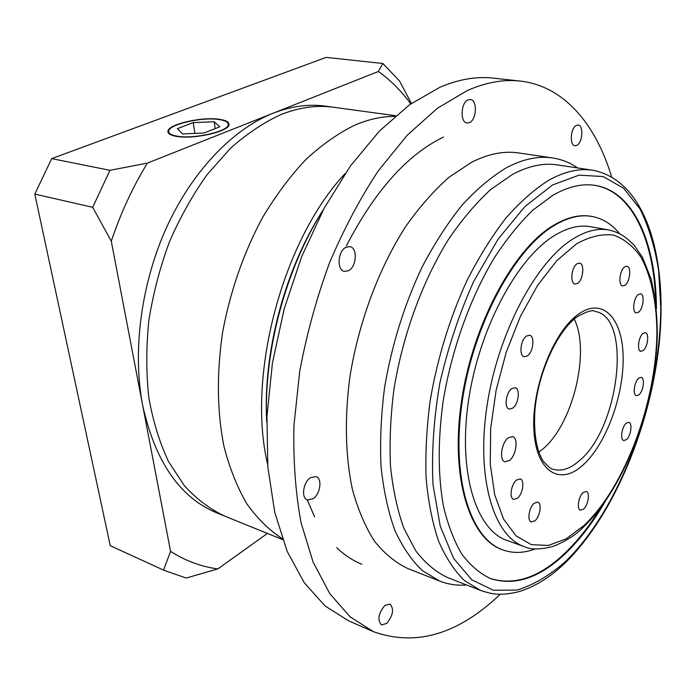 <?xml version="1.0" encoding="UTF-8"?>
<svg xmlns="http://www.w3.org/2000/svg" width="696" height="696" viewBox="0 0 696 696"><rect width="100%" height="100%" fill="white"/><g stroke="black" fill="none" stroke-linecap="round" stroke-linejoin="round"><path stroke-width="1.04" d="M354.803 125.141C338.291 133.214 322.022 144.629 306.005 159.384C290.371 175.958 275.929 195.28 262.662 217.361C243.922 252.056 230.089 291.668 222.616 332.331C216.578 373.561 217.03 411.597 223.973 446.449C229.619 468.225 237.249 487.348 246.845 503.817C257.389 518.563 269.204 530.178 282.289 538.66C269.204 530.178 257.389 518.563 246.845 503.817C237.249 487.348 229.619 468.225 223.973 446.449C217.03 411.597 216.578 373.561 222.616 332.331C230.089 291.668 243.922 252.056 262.662 217.361C275.929 195.28 290.371 175.958 306.005 159.384C322.022 144.629 338.291 133.214 354.803 125.141C368.619 119.242 381.982 116.319 394.884 116.38C381.982 116.319 368.619 119.242 354.803 125.141M395.632 115.727L333.48 107.245C316.871 104.931 299.463 107.341 281.262 114.457C263.949 122.348 246.993 133.649 230.411 148.361L207.034 174.713C192.566 195.037 179.986 217.552 169.276 242.251C159.889 267.812 153.059 294.008 148.796 320.856C146.117 347.565 146.143 373.239 148.874 397.877C153.103 421.48 159.654 442.717 168.528 461.578L184.397 485.747C196.594 499.049 209.957 509.141 224.495 516.014L216.891 512.926C179.977 497.727 155.234 461.848 142.645 405.281L111.29 241.19L92.672 207.312L109.977 170.311L147.395 163.099L273.032 113.257C232.951 129.143 192.444 170.851 166.692 227.174C141.088 283.55 132.292 351.115 142.645 405.281L170.572 551.362C185.588 560.88 201.335 566.735 217.831 568.919L186.18 578.045L164.038 570.328L163.543 570.094L170.572 551.362M176.784 136.12C193.497 139.426 228.766 131.379 228.218 124.575C228.323 122.226 225.443 120.565 219.571 119.616C202.762 116.589 168.371 124.358 168.684 131.318C168.606 133.528 171.303 135.128 176.784 136.12M220.101 119.407C202.867 116.302 167.597 124.279 167.919 131.413C167.832 133.684 170.598 135.32 176.219 136.338C193.357 139.731 229.541 131.474 228.975 124.506C229.088 122.087 226.13 120.391 220.101 119.407M410.779 103.861C401.409 91.054 390.613 80.257 378.38 71.471L273.032 113.257C291.25 106.192 308.693 103.817 325.354 106.131L333.48 107.245C316.871 104.931 299.463 107.341 281.262 114.457C263.949 122.348 246.993 133.649 230.411 148.361L207.034 174.713C192.566 195.037 179.986 217.552 169.276 242.251C159.889 267.812 153.059 294.008 148.796 320.856C146.117 347.565 146.143 373.239 148.874 397.877C153.103 421.48 159.654 442.717 168.528 461.578L184.397 485.747C196.594 499.049 209.957 509.141 224.495 516.014L282.62 539.591M147.395 163.099C132.788 186.98 120.756 213.011 111.29 241.19M267.421 533.432L217.831 568.919M164.038 570.328L110.255 545.699L34.8 194.08L51.721 158.618L326.137 57.394L382.852 63.484L399.495 80.953L411.406 103.426M110.255 545.699L163.543 570.094M34.8 194.08L92.672 207.312M51.721 158.618L109.977 170.311M378.38 71.471L382.852 63.484M182.491 133.919L203.945 133.014L219.762 126.829L214.159 121.704L193.227 122.609L177.384 128.647L182.491 133.919M194.906 133.397L193.227 122.609M215.186 128.612L214.159 121.704M323.275 209.896C285.673 268.439 263.279 352.411 266.742 421.906M323.423 209.618C285.221 267.856 262.601 352.698 266.733 422.22M267.612 464.223C246.471 375.788 282.733 239.798 345.085 173.626M361.885 564.273C352.898 560.68 344.503 555.138 336.681 547.648M314.601 516.85L307.267 499.876M509.472 460.5C516.284 455.497 518.607 437.836 512.578 436.601L508.237 437.836C501.372 442.691 498.98 460.569 504.983 461.796L509.472 460.5M577.602 283.368C583.222 279.983 584.831 263.662 579.559 263.114L577.08 263.74C571.416 267.02 569.78 283.498 575.035 284.029L577.602 283.368M624.93 285.308C629.984 282.106 631.629 266.69 626.939 266.246L624.756 266.846C619.666 269.961 617.996 285.517 622.676 285.943L624.93 285.308M638.476 312.226C643.278 308.998 644.966 294.26 640.572 293.799L638.397 294.443C633.569 297.584 631.846 312.46 636.24 312.904L638.476 312.226M643.156 350.566C647.758 347.26 649.507 333.175 645.349 332.671L643.104 333.384C638.476 336.612 636.701 350.819 640.851 351.306L643.156 350.566M638.876 394.884C643.365 391.448 645.166 377.919 641.181 377.354L638.798 378.145C634.282 381.504 632.455 395.154 636.431 395.702L638.876 394.884M626.417 439.628C630.88 436.053 632.725 422.916 628.836 422.281L626.261 423.168C621.772 426.683 619.901 439.933 623.781 440.559L626.417 439.628M583.605 509.08C588.268 505.157 590.217 492.255 586.25 491.428L583.17 492.507C578.48 496.352 576.497 509.385 580.455 510.203L583.605 509.08M534.963 520.756C540.105 516.589 542.114 503.095 537.73 502.094L534.163 503.26C529.003 507.349 526.942 520.965 531.318 521.965L534.963 520.756M517.467 498.223C522.887 494.012 524.888 479.962 520.19 478.918L516.519 480.04C511.073 484.155 509.02 498.345 513.7 499.389L517.467 498.223M512.761 408.126C518.624 404.115 520.469 388.681 515.17 387.724L511.743 388.646C505.844 392.553 503.956 408.143 509.237 409.083L512.761 408.126M527.411 355.882C533.327 352.08 535.059 336.064 529.612 335.246L526.498 336.038C520.538 339.735 518.764 355.908 524.192 356.726L527.411 355.882M554.286 235.648C516.884 258.329 478.813 329.356 468.443 401.183C457.89 473.071 476.282 530.23 507.071 540.47L524.314 546.63C493.951 536.555 476.064 479.074 486.913 406.499C497.562 333.993 535.624 262.14 572.712 239.111C585.658 230.994 597.673 227.949 608.748 229.958L590.721 226.713C579.49 224.678 567.344 227.653 554.286 235.648M538.791 452.165L541.801 449.86C572.347 426.065 590.791 352.124 574.27 319.09M619.449 233.508C611.784 224.138 602.623 218.448 591.974 216.447L591.261 216.326C579.533 214.255 566.848 217.317 553.207 225.521C513.448 249.177 472.662 324.58 461.492 401.183C450.112 477.856 469.722 538.73 502.364 549.744L503.051 549.997C513.274 553.564 524.053 553.19 535.363 548.874M591.974 216.447C580.255 214.377 567.579 217.448 553.946 225.661C514.196 249.325 473.402 324.762 462.222 401.401C450.834 478.091 470.426 538.991 503.051 549.997M656.415 308.894C656.372 244.54 634.3 191.591 595.228 185.414C582.178 183.3 568.067 186.589 552.894 195.272L532.901 210.096C519.503 223.077 506.601 239.05 494.195 258.016C470.113 298.079 451.521 349.966 443.117 401.462C437.836 440.42 437.923 475.246 443.395 505.948C447.885 524.845 454.01 540.87 461.761 554.025C470.27 565.378 479.822 573.548 490.41 578.533C514.666 586.31 539.609 578.037 565.23 553.712C579.672 539.896 592.914 522.626 604.955 501.903M490.071 578.402C514.248 585.971 539.087 577.663 564.578 553.485C577.584 541.079 589.643 525.802 600.752 507.662M655.641 301.803C654.153 240.825 632.299 191.565 594.862 185.353M512.378 174.478L490.628 189.599C476.081 202.945 462.083 219.466 448.65 239.163C422.603 280.845 402.671 335.202 393.936 389.421C390.508 416.339 389.368 441.986 390.517 466.372C392.944 489.584 397.39 510.212 403.863 528.264L415.843 550.962C425.273 563.134 435.809 571.981 447.424 577.497L480.805 590.504L464.406 580.542C454.366 570.729 445.771 557.609 438.602 541.157C432.433 522.905 428.275 501.999 426.126 478.422C425.239 453.635 426.622 427.527 430.267 400.096C437.549 357.883 449.807 317.985 467.042 280.41C479.039 256.868 491.985 236.092 505.905 218.083C520.095 201.971 534.363 189.364 548.692 180.273C564.508 171.486 579.229 168.145 592.853 170.25L557.435 164.909C543.463 162.751 528.447 165.944 512.378 174.478M466.529 584.945C457.298 585.719 448.389 584.449 439.811 581.134L422.455 570.711C411.78 560.585 402.592 547.134 394.867 530.361C388.185 511.795 383.583 490.576 381.06 466.712C379.859 441.638 381.025 415.277 384.557 387.629C391.761 345.112 404.219 305.022 421.941 267.368C434.295 243.791 447.693 223.016 462.135 205.068C476.89 189.016 491.759 176.514 506.749 167.545C523.096 159.001 538.399 155.808 552.641 157.966C561.724 159.358 570.085 162.69 577.706 167.962M386.732 623.399C393.144 615.386 394.223 608.93 389.96 604.032L384.792 605.503C378.337 613.481 377.223 619.953 381.452 624.921L386.732 623.399M576.853 145.325C582.63 142.671 583.787 125.254 578.159 125.036L576.34 125.41C570.52 127.968 569.354 145.534 574.957 145.734L576.853 145.325M469.487 122.609C476.786 119.738 477.552 99.798 470.313 99.476L468.077 99.859C460.717 102.59 459.934 122.722 467.12 123.018L469.487 122.609M348.513 270.709C356.648 266.846 357.796 247.75 349.914 246.619L345.973 247.271C337.777 250.986 336.568 270.265 344.398 271.405L348.513 270.709M313.183 498.71C320.447 493.986 322.483 478.343 316.036 476.543L310.416 477.7C303.108 482.293 300.976 498.092 307.388 499.919L313.183 498.71M611.558 176.662C595.846 124.358 564.056 85.947 520.13 81.058C503.678 79.187 486.13 82.319 467.495 90.445L437.366 108.28L407.247 135.198L378.354 170.738C360.076 198.377 343.754 229.167 329.408 263.105C316.532 298.288 306.64 334.35 299.715 371.307L293.938 425.517C293.164 460.561 295.53 492.951 301.046 522.687L313.078 562.037L329.765 593.627L350.175 616.873L373.334 631.646C415.486 646.645 457.289 634.639 498.745 595.628L500.215 594.253M520.13 81.058L493.247 78.126C476.543 76.238 458.795 79.266 439.985 87.218L409.613 104.696L379.346 131.109L350.41 165.996L324.084 208.374L301.629 256.728L284.133 309.067L272.414 363.129L266.951 416.512L267.821 466.938L274.763 512.413L287.178 551.371L304.248 582.743L325.032 605.929L348.557 620.806L373.334 631.646M552.641 157.966L518.616 152.946C504.061 150.754 488.496 153.807 471.932 162.098L449.259 177.062C434.13 190.33 419.618 206.808 405.725 226.496C378.815 268.178 358.457 322.77 349.827 377.406C344.468 418.174 345.442 456.602 352.306 488.983C357.866 509.35 365.235 526.724 374.413 541.096C384.427 553.581 395.563 562.733 407.804 568.545L439.811 581.134M443.517 137.042C407.247 154.599 374.866 190.869 346.39 245.853M576.549 243.826L556.783 260.687L537.651 285.29L520.399 316.419L506.218 352.246L496.083 390.473L490.671 428.571L490.254 464.067L494.708 494.795L503.556 519.077L516.049 535.85L531.292 544.629L548.317 545.464L566.187 538.817L584.04 525.437C625.582 486.156 656.702 401.105 656.902 331.009C656.467 301.429 651.091 275.738 640.912 257.146C633.29 246.184 624.121 238.824 613.402 235.074C601.936 233.673 589.651 236.588 576.549 243.826M582.448 465.546C559.48 486.243 535.694 471.383 533.849 429.258C531.648 387.394 553.694 331.279 578.419 314.209C603.119 296.496 623.007 318.881 623.146 357.962C623.607 396.842 605.476 445.414 582.448 465.546M574.896 317.193L573.408 318.298M553.337 469.295C561.385 471.557 569.911 468.826 578.915 461.091C618.988 429.345 632.612 317.707 595.419 311.477C592.74 309.659 586.798 311.338 577.584 316.515C557.635 330.174 537.73 373.012 534.859 411.31C533.667 433.704 536.433 450.277 543.15 461.013C547.848 466.503 551.241 469.261 553.337 469.295M552.546 184.997L524.958 206.529L498.04 239.198L473.698 281.436C459.299 313.583 447.989 347.582 439.776 383.444C433.721 419.218 431.459 452.939 432.999 484.616L440.237 526.15L453.575 558.305L471.775 579.803L493.421 590.269L517.102 590.06C533.449 585.005 549.579 575.496 565.5 561.533C620.736 507.941 660.243 399.339 660.782 307.745L658.59 270.257C654.858 246.889 648.646 226.435 639.963 208.904L623.659 188.294L603.136 176.566L579.081 175.122L552.546 184.997M228.41 125.924L228.218 124.575M168.101 132.527L167.919 131.413M169.093 133.771L168.867 132.405M524.314 546.63C531.161 549.883 540.957 549.727 553.712 546.16C566.327 540.975 576.288 534.572 583.605 526.95C625.26 487.287 656.241 403.584 657.311 333.219C657.076 313.496 654.997 295.391 651.056 278.896L642.556 257.468L634.413 245.479C623.599 234.595 617.474 232.038 608.748 229.958M480.805 590.504C492.002 594.132 499.232 596.02 517.572 592.018C533.954 587.354 549.797 577.663 565.091 562.968C614.29 515.057 651.282 424.56 659.53 340.274C667.281 256.546 645.888 180.551 592.853 170.25"/></g></svg>

